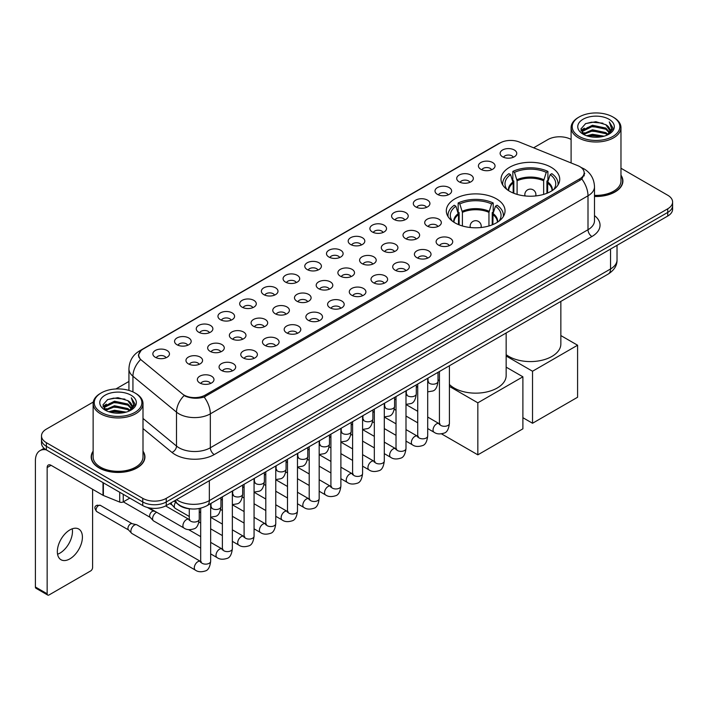 <?xml version="1.0" encoding="UTF-8"?>
<svg xmlns="http://www.w3.org/2000/svg" width="708" height="708" viewBox="0 0 708 708"><rect width="100%" height="100%" fill="white"/><g stroke="black" fill="none" stroke-linecap="round" stroke-linejoin="round"><path stroke-width="1.06" d="M496.45 198.851A29.364 16.957 0 0 0 464.448 195.178A29.364 16.957 0 0 0 446.314 210.842A29.364 16.957 0 0 0 454.917 222.834A29.364 16.957 0 0 0 486.918 226.507A29.364 16.957 0 0 0 505.043 210.842A29.364 16.957 0 0 0 496.45 198.851M551.134 167.274A29.364 16.957 0 0 0 519.132 163.601A29.364 16.957 0 0 0 501.007 179.266A29.364 16.957 0 0 0 509.61 191.257A29.364 16.957 0 0 0 541.611 194.93A29.364 16.957 0 0 0 559.736 179.266A29.364 16.957 0 0 0 551.134 167.274M480.856 169.309A8.31 4.797 180 0 1 479.201 167.955A8.31 4.797 180 0 1 481.953 161.99A8.31 4.797 180 0 1 492.609 162.53A8.31 4.797 180 0 1 494.255 167.955A8.31 4.797 180 0 1 480.856 169.309M491.591 169.814A4.983 2.876 0 0 0 490.255 168.407A4.983 2.876 0 0 0 485.343 167.681A4.983 2.876 0 0 0 481.865 169.814M459.147 181.841A8.31 4.797 180 0 1 457.501 180.487A8.31 4.797 180 0 1 460.253 174.522A8.31 4.797 180 0 1 470.9 175.062A8.31 4.797 180 0 1 472.555 180.487A8.31 4.797 180 0 1 459.147 181.841M469.891 182.345A4.983 2.876 0 0 0 468.554 180.938A4.983 2.876 0 0 0 463.643 180.213A4.983 2.876 0 0 0 460.165 182.345M437.447 194.373A8.31 4.797 180 0 1 435.792 193.018A8.31 4.797 180 0 1 438.544 187.054A8.31 4.797 180 0 1 449.199 187.593A8.31 4.797 180 0 1 450.846 193.018A8.31 4.797 180 0 1 437.447 194.373M448.182 194.877A4.983 2.876 0 0 0 446.845 193.47A4.983 2.876 0 0 0 441.934 192.744A4.983 2.876 0 0 0 438.456 194.877M415.738 206.904A8.31 4.797 180 0 1 414.091 205.55A8.31 4.797 180 0 1 416.844 199.585A8.31 4.797 180 0 1 427.49 200.125A8.31 4.797 180 0 1 429.145 205.55A8.31 4.797 180 0 1 415.738 206.904M426.481 207.409A4.983 2.876 0 0 0 425.145 206.001A4.983 2.876 0 0 0 420.233 205.276A4.983 2.876 0 0 0 416.755 207.409M394.037 219.436A8.31 4.797 180 0 1 392.382 218.082A8.31 4.797 180 0 1 395.135 212.117A8.31 4.797 180 0 1 405.79 212.648A8.31 4.797 180 0 1 407.436 218.082A8.31 4.797 180 0 1 394.037 219.436M404.772 219.931A4.983 2.876 0 0 0 403.436 218.533A4.983 2.876 0 0 0 398.524 217.807A4.983 2.876 0 0 0 395.046 219.931M372.328 231.967A8.31 4.797 180 0 1 370.682 230.613A8.31 4.797 180 0 1 373.435 224.648A8.31 4.797 180 0 1 384.081 225.179A8.31 4.797 180 0 1 385.736 230.613A8.31 4.797 180 0 1 372.328 231.967M383.072 232.463A4.983 2.876 0 0 0 381.736 231.065A4.983 2.876 0 0 0 376.824 230.33A4.983 2.876 0 0 0 373.346 232.463M350.628 244.499A8.31 4.797 180 0 1 348.973 243.145A8.31 4.797 180 0 1 351.726 237.18A8.31 4.797 180 0 1 362.381 237.711A8.31 4.797 180 0 1 364.027 243.145A8.31 4.797 180 0 1 350.628 244.499M361.363 244.995A4.983 2.876 0 0 0 360.027 243.596A4.983 2.876 0 0 0 355.115 242.862A4.983 2.876 0 0 0 351.637 244.995M328.919 257.031A8.31 4.797 180 0 1 327.273 255.676A8.31 4.797 180 0 1 330.025 249.712A8.31 4.797 180 0 1 340.672 250.243A8.31 4.797 180 0 1 342.327 255.676A8.31 4.797 180 0 1 328.919 257.031M339.663 257.526A4.983 2.876 0 0 0 338.327 256.128A4.983 2.876 0 0 0 333.415 255.393A4.983 2.876 0 0 0 329.937 257.526M307.219 269.562A8.31 4.797 180 0 1 305.564 268.208A8.31 4.797 180 0 1 308.316 262.243A8.31 4.797 180 0 1 318.972 262.774A8.31 4.797 180 0 1 320.618 268.208A8.31 4.797 180 0 1 307.219 269.562M317.954 270.058A4.983 2.876 0 0 0 316.618 268.659A4.983 2.876 0 0 0 311.706 267.925A4.983 2.876 0 0 0 308.228 270.058M285.51 282.094A8.31 4.797 180 0 1 283.864 280.74A8.31 4.797 180 0 1 286.616 274.775A8.31 4.797 180 0 1 297.263 275.306A8.31 4.797 180 0 1 298.918 280.74A8.31 4.797 180 0 1 285.51 282.094M296.254 282.589A4.983 2.876 0 0 0 294.917 281.191A4.983 2.876 0 0 0 290.006 280.457A4.983 2.876 0 0 0 286.528 282.589M263.81 294.625A8.31 4.797 180 0 1 262.155 293.262A8.31 4.797 180 0 1 264.907 287.306A8.31 4.797 180 0 1 275.562 287.837A8.31 4.797 180 0 1 277.209 293.262A8.31 4.797 180 0 1 263.81 294.625M274.545 295.121A4.983 2.876 0 0 0 273.208 293.723A4.983 2.876 0 0 0 268.297 292.988A4.983 2.876 0 0 0 264.819 295.121M242.101 307.157A8.31 4.797 180 0 1 240.454 305.794A8.31 4.797 180 0 1 243.207 299.838A8.31 4.797 180 0 1 253.853 300.369A8.31 4.797 180 0 1 255.508 305.794A8.31 4.797 180 0 1 242.101 307.157M252.844 307.653A4.983 2.876 0 0 0 251.508 306.254A4.983 2.876 0 0 0 246.596 305.52A4.983 2.876 0 0 0 243.118 307.653M220.4 319.689A8.31 4.797 180 0 1 218.745 318.326A8.31 4.797 180 0 1 221.498 312.361A8.31 4.797 180 0 1 232.153 312.901A8.31 4.797 180 0 1 233.799 318.326A8.31 4.797 180 0 1 220.4 319.689M231.135 320.184A4.983 2.876 0 0 0 229.799 318.777A4.983 2.876 0 0 0 224.887 318.051A4.983 2.876 0 0 0 221.409 320.184M198.691 332.22A8.31 4.797 180 0 1 197.045 330.857A8.31 4.797 180 0 1 199.798 324.892A8.31 4.797 180 0 1 210.444 325.432A8.31 4.797 180 0 1 212.099 330.857A8.31 4.797 180 0 1 198.691 332.22M209.435 332.716A4.983 2.876 0 0 0 208.099 331.309A4.983 2.876 0 0 0 203.187 330.583A4.983 2.876 0 0 0 199.709 332.716M176.991 344.752A8.31 4.797 180 0 1 175.336 343.389A8.31 4.797 180 0 1 178.089 337.424A8.31 4.797 180 0 1 188.744 337.964A8.31 4.797 180 0 1 190.39 343.389A8.31 4.797 180 0 1 176.991 344.752M187.726 345.247A4.983 2.876 0 0 0 186.39 343.84A4.983 2.876 0 0 0 181.478 343.115A4.983 2.876 0 0 0 178 345.247M155.282 357.274A8.31 4.797 180 0 1 153.636 355.92A8.31 4.797 180 0 1 156.388 349.956A8.31 4.797 180 0 1 167.035 350.495A8.31 4.797 180 0 1 168.69 355.92A8.31 4.797 180 0 1 155.282 357.274M166.026 357.779A4.983 2.876 0 0 0 164.69 356.372A4.983 2.876 0 0 0 159.778 355.646A4.983 2.876 0 0 0 156.3 357.779M502.556 156.787A8.31 4.797 180 0 1 500.91 155.424A8.31 4.797 180 0 1 503.662 149.459A8.31 4.797 180 0 1 514.309 149.999A8.31 4.797 180 0 1 515.964 155.424A8.31 4.797 180 0 1 502.556 156.787M513.3 157.282A4.983 2.876 0 0 0 511.964 155.875A4.983 2.876 0 0 0 507.052 155.149A4.983 2.876 0 0 0 503.574 157.282M427.136 226.02A8.31 4.797 180 0 1 425.49 224.666A8.31 4.797 180 0 1 428.243 218.701A8.31 4.797 180 0 1 438.889 219.232A8.31 4.797 180 0 1 440.544 224.666A8.31 4.797 180 0 1 427.136 226.02M437.88 226.516A4.983 2.876 0 0 0 436.544 225.117A4.983 2.876 0 0 0 431.632 224.383A4.983 2.876 0 0 0 428.154 226.516M405.436 238.552A8.31 4.797 180 0 1 403.79 237.198A8.31 4.797 180 0 1 406.542 231.233A8.31 4.797 180 0 1 417.189 231.764A8.31 4.797 180 0 1 418.835 237.198A8.31 4.797 180 0 1 405.436 238.552M416.18 239.047A4.983 2.876 0 0 0 414.835 237.649A4.983 2.876 0 0 0 409.923 236.915A4.983 2.876 0 0 0 406.445 239.047M383.727 251.083A8.31 4.797 180 0 1 382.081 249.72A8.31 4.797 180 0 1 384.833 243.764A8.31 4.797 180 0 1 395.48 244.295A8.31 4.797 180 0 1 397.135 249.72A8.31 4.797 180 0 1 383.727 251.083M394.471 251.579A4.983 2.876 0 0 0 393.135 250.181A4.983 2.876 0 0 0 388.223 249.446A4.983 2.876 0 0 0 384.745 251.579M362.027 263.615A8.31 4.797 180 0 1 360.381 262.252A8.31 4.797 180 0 1 363.133 256.296A8.31 4.797 180 0 1 373.78 256.827A8.31 4.797 180 0 1 375.426 262.252A8.31 4.797 180 0 1 362.027 263.615M372.771 264.111A4.983 2.876 0 0 0 371.426 262.712A4.983 2.876 0 0 0 366.514 261.978A4.983 2.876 0 0 0 363.036 264.111M340.318 276.147A8.31 4.797 180 0 1 338.672 274.784A8.31 4.797 180 0 1 341.424 268.819A8.31 4.797 180 0 1 352.071 269.359A8.31 4.797 180 0 1 353.726 274.784A8.31 4.797 180 0 1 340.318 276.147M351.062 276.642A4.983 2.876 0 0 0 349.725 275.235A4.983 2.876 0 0 0 344.814 274.509A4.983 2.876 0 0 0 341.336 276.642M318.618 288.678A8.31 4.797 180 0 1 316.972 287.315A8.31 4.797 180 0 1 319.724 281.35A8.31 4.797 180 0 1 330.37 281.89A8.31 4.797 180 0 1 332.017 287.315A8.31 4.797 180 0 1 318.618 288.678M329.362 289.174A4.983 2.876 0 0 0 328.016 287.767A4.983 2.876 0 0 0 323.105 287.041A4.983 2.876 0 0 0 319.627 289.174M296.909 301.21A8.31 4.797 180 0 1 295.263 299.847A8.31 4.797 180 0 1 298.015 293.882A8.31 4.797 180 0 1 308.67 294.422A8.31 4.797 180 0 1 310.316 299.847A8.31 4.797 180 0 1 296.909 301.21M307.653 301.705A4.983 2.876 0 0 0 306.316 300.298A4.983 2.876 0 0 0 301.404 299.572A4.983 2.876 0 0 0 297.926 301.705M275.208 313.741A8.31 4.797 180 0 1 273.562 312.378A8.31 4.797 180 0 1 276.315 306.414A8.31 4.797 180 0 1 286.961 306.953A8.31 4.797 180 0 1 288.607 312.378A8.31 4.797 180 0 1 275.208 313.741M285.952 314.237A4.983 2.876 0 0 0 284.607 312.83A4.983 2.876 0 0 0 279.695 312.104A4.983 2.876 0 0 0 276.217 314.237M253.499 326.264A8.31 4.797 180 0 1 251.853 324.91A8.31 4.797 180 0 1 254.606 318.945A8.31 4.797 180 0 1 265.261 319.485A8.31 4.797 180 0 1 266.907 324.91A8.31 4.797 180 0 1 253.499 326.264M264.243 326.769A4.983 2.876 0 0 0 262.907 325.361A4.983 2.876 0 0 0 257.995 324.636A4.983 2.876 0 0 0 254.517 326.769M231.799 338.796A8.31 4.797 180 0 1 230.153 337.442A8.31 4.797 180 0 1 232.905 331.477A8.31 4.797 180 0 1 243.552 332.017A8.31 4.797 180 0 1 245.198 337.442A8.31 4.797 180 0 1 231.799 338.796M242.543 339.3A4.983 2.876 0 0 0 241.198 337.893A4.983 2.876 0 0 0 236.286 337.167A4.983 2.876 0 0 0 232.808 339.3M210.09 351.327A8.31 4.797 180 0 1 208.444 349.973A8.31 4.797 180 0 1 211.196 344.008A8.31 4.797 180 0 1 221.852 344.548A8.31 4.797 180 0 1 223.498 349.973A8.31 4.797 180 0 1 210.09 351.327M220.834 351.832A4.983 2.876 0 0 0 219.498 350.425A4.983 2.876 0 0 0 214.586 349.699A4.983 2.876 0 0 0 211.108 351.832M188.39 363.859A8.31 4.797 180 0 1 186.744 362.505A8.31 4.797 180 0 1 189.496 356.54A8.31 4.797 180 0 1 200.143 357.071A8.31 4.797 180 0 1 201.789 362.505A8.31 4.797 180 0 1 188.39 363.859M199.134 364.354A4.983 2.876 0 0 0 197.789 362.956A4.983 2.876 0 0 0 192.877 362.231A4.983 2.876 0 0 0 189.399 364.354M438.544 245.136A8.31 4.797 180 0 1 436.889 243.773A8.31 4.797 180 0 1 439.641 237.808A8.31 4.797 180 0 1 450.297 238.348A8.31 4.797 180 0 1 451.943 243.773A8.31 4.797 180 0 1 438.544 245.136M449.279 245.632A4.983 2.876 0 0 0 447.943 244.225A4.983 2.876 0 0 0 443.031 243.499A4.983 2.876 0 0 0 439.553 245.632M416.835 257.668A8.31 4.797 180 0 1 415.189 256.305A8.31 4.797 180 0 1 417.941 250.34A8.31 4.797 180 0 1 428.588 250.88A8.31 4.797 180 0 1 430.243 256.305A8.31 4.797 180 0 1 416.835 257.668M427.579 258.163A4.983 2.876 0 0 0 426.243 256.756A4.983 2.876 0 0 0 421.322 256.031A4.983 2.876 0 0 0 417.853 258.163M395.135 270.199A8.31 4.797 180 0 1 393.48 268.836A8.31 4.797 180 0 1 396.232 262.872A8.31 4.797 180 0 1 406.888 263.411A8.31 4.797 180 0 1 408.534 268.836A8.31 4.797 180 0 1 395.135 270.199M405.87 270.695A4.983 2.876 0 0 0 404.534 269.288A4.983 2.876 0 0 0 399.622 268.562A4.983 2.876 0 0 0 396.144 270.695M373.426 282.722A8.31 4.797 180 0 1 371.78 281.368A8.31 4.797 180 0 1 374.532 275.403A8.31 4.797 180 0 1 385.179 275.943A8.31 4.797 180 0 1 386.834 281.368A8.31 4.797 180 0 1 373.426 282.722M384.17 283.227A4.983 2.876 0 0 0 382.833 281.819A4.983 2.876 0 0 0 377.922 281.094A4.983 2.876 0 0 0 374.444 283.227M351.726 295.254A8.31 4.797 180 0 1 350.071 293.9A8.31 4.797 180 0 1 352.823 287.935A8.31 4.797 180 0 1 363.478 288.475A8.31 4.797 180 0 1 365.124 293.9A8.31 4.797 180 0 1 351.726 295.254M362.461 295.758A4.983 2.876 0 0 0 361.124 294.351A4.983 2.876 0 0 0 356.212 293.625A4.983 2.876 0 0 0 352.734 295.758M330.017 307.785A8.31 4.797 180 0 1 328.37 306.431A8.31 4.797 180 0 1 331.123 300.466A8.31 4.797 180 0 1 341.769 301.006A8.31 4.797 180 0 1 343.424 306.431A8.31 4.797 180 0 1 330.017 307.785M340.76 308.29A4.983 2.876 0 0 0 339.424 306.883A4.983 2.876 0 0 0 334.512 306.157A4.983 2.876 0 0 0 331.034 308.29M308.316 320.317A8.31 4.797 180 0 1 306.661 318.963A8.31 4.797 180 0 1 309.414 312.998A8.31 4.797 180 0 1 320.069 313.529A8.31 4.797 180 0 1 321.715 318.963A8.31 4.797 180 0 1 308.316 320.317M319.051 320.812A4.983 2.876 0 0 0 317.715 319.414A4.983 2.876 0 0 0 312.803 318.689A4.983 2.876 0 0 0 309.325 320.812M286.607 332.849A8.31 4.797 180 0 1 284.961 331.494A8.31 4.797 180 0 1 287.714 325.53A8.31 4.797 180 0 1 298.36 326.061A8.31 4.797 180 0 1 300.015 331.494A8.31 4.797 180 0 1 286.607 332.849M297.351 333.344A4.983 2.876 0 0 0 296.015 331.946A4.983 2.876 0 0 0 291.103 331.22A4.983 2.876 0 0 0 287.625 333.344M264.907 345.38A8.31 4.797 180 0 1 263.252 344.026A8.31 4.797 180 0 1 266.004 338.061A8.31 4.797 180 0 1 276.66 338.592A8.31 4.797 180 0 1 278.306 344.026A8.31 4.797 180 0 1 264.907 345.38M275.642 345.876A4.983 2.876 0 0 0 274.306 344.477A4.983 2.876 0 0 0 269.394 343.743A4.983 2.876 0 0 0 265.916 345.876M243.198 357.912A8.31 4.797 180 0 1 241.552 356.558A8.31 4.797 180 0 1 244.304 350.593A8.31 4.797 180 0 1 254.951 351.124A8.31 4.797 180 0 1 256.606 356.558A8.31 4.797 180 0 1 243.198 357.912M253.942 358.407A4.983 2.876 0 0 0 252.606 357.009A4.983 2.876 0 0 0 247.694 356.274A4.983 2.876 0 0 0 244.216 358.407M221.498 370.443A8.31 4.797 180 0 1 219.843 369.089A8.31 4.797 180 0 1 222.595 363.124A8.31 4.797 180 0 1 233.251 363.655A8.31 4.797 180 0 1 234.897 369.089A8.31 4.797 180 0 1 221.498 370.443M232.233 370.939A4.983 2.876 0 0 0 230.896 369.541A4.983 2.876 0 0 0 225.985 368.806A4.983 2.876 0 0 0 222.507 370.939M199.789 382.975A8.31 4.797 180 0 1 198.143 381.621A8.31 4.797 180 0 1 200.895 375.656A8.31 4.797 180 0 1 211.542 376.187A8.31 4.797 180 0 1 213.197 381.621A8.31 4.797 180 0 1 199.789 382.975M210.533 383.471A4.983 2.876 0 0 0 209.196 382.072A4.983 2.876 0 0 0 204.285 381.338A4.983 2.876 0 0 0 200.806 383.471M577.781 165.654A14.956 8.638 180 0 1 579.781 166.619A14.956 8.638 180 0 1 584.162 172.725A14.956 8.638 180 0 1 579.781 178.832L205.24 395.073A14.956 8.638 180 0 1 182.407 393.922L141.423 360.133A14.956 8.638 180 0 1 138.715 355.177A14.956 8.638 180 0 1 143.096 349.071L500.096 142.963A14.956 8.638 180 0 1 519.247 141.989L577.781 165.654M191.151 508.919A16.62 9.593 180 0 1 178.699 504.848L174.088 501.052M93.129 451.155A26.869 15.514 0 0 0 91.19 456.943A26.869 15.514 0 0 0 99.067 467.908A26.869 15.514 0 0 0 128.352 471.271A26.869 15.514 0 0 0 144.936 456.943A26.869 15.514 0 0 0 142.998 451.155M584.746 173.363L581.817 178.991L580.365 180.053L204.143 397.038C197.886 398.834 191.735 398.613 185.691 396.365L184.08 395.586A19.39 12.974 129.5 0 0 176.504 412.144L132.936 376.222A22.16 12.797 180 0 1 128.936 368.886L128.936 390.409M93.27 402.038L46.374 429.119A16.62 9.593 0 0 0 41.498 435.907L41.498 443.146A16.62 9.593 0 0 0 46.374 449.925L142.751 505.574L142.751 501.954A16.62 9.593 0 0 0 166.256 501.954L667.732 212.427A16.62 9.593 0 0 0 672.6 205.639A16.62 9.593 0 0 1 667.732 212.427L166.256 501.954A16.62 9.593 0 0 1 142.751 501.954L46.374 446.305L142.751 501.954L142.751 498.335A16.62 9.593 0 0 0 166.256 498.335L667.732 208.807A16.62 9.593 0 0 0 672.6 202.019A16.62 9.593 0 0 0 667.732 195.24L620.969 168.238M41.498 439.526A16.62 9.593 0 0 0 46.374 446.305A16.62 9.593 0 0 1 41.498 439.526M132.936 391.905L132.936 376.222A19.39 12.974 129.5 0 1 140.458 359.717L138.334 355.168L141.069 350.513M594.499 196.479A26.869 15.514 0 0 0 622.907 180.983A26.869 15.514 0 0 0 620.969 175.203M571.099 139.449A16.62 9.593 0 0 0 547.85 139.591L533.628 147.804M128.936 381.453L115.935 388.949M41.498 435.907A16.62 9.593 0 0 0 46.374 442.686L142.751 498.335M142.751 505.574A16.62 9.593 0 0 0 166.256 505.574L667.732 216.046A16.62 9.593 0 0 0 672.6 209.258L672.6 202.019M579.188 136.423A23.824 13.753 0 0 0 612.88 136.423A23.824 13.753 0 0 0 612.88 116.97L613.668 117.422A24.93 14.399 0 0 1 620.969 127.608A24.93 14.399 0 0 1 605.579 140.901A24.93 14.399 0 0 1 578.409 137.786A24.93 14.399 0 0 1 571.099 127.608A24.93 14.399 0 0 1 578.409 117.422L579.188 116.97A23.824 13.753 0 0 0 579.188 136.423M594.499 195.355A24.93 14.399 0 0 0 620.969 180.983L620.969 127.608M594.499 196.311A26.594 15.355 0 0 0 622.633 180.983A26.594 15.355 0 0 0 620.969 175.646M586.702 135.777L592.454 134.299L604.11 136.175M588.348 136.272L592.454 135.432L602.402 136.591M583.135 133.909L592.454 129.776L605.827 132.6L607.986 134.387M583.693 134.396L592.454 130.909L605.827 133.732L607.384 134.927M582.348 133.157L582.657 130.157L592.454 125.254L605.827 128.077L609.491 132.237M582.224 132.608L582.657 131.29L592.454 126.387L605.827 129.21L609.234 132.777M607.243 135.042A13.85 8 0 0 0 609.889 130.343A13.85 8 0 0 0 605.827 124.688L609.88 130.617M608.969 119.236A18.284 10.558 0 0 0 583.144 119.209A18.284 10.558 0 0 0 583.029 134.113A18.284 10.558 0 0 0 583.109 134.166A18.284 10.558 0 0 0 609.048 134.113A18.284 10.558 0 0 0 608.969 119.236M605.827 124.688L595.879 121.714L585.649 123.599L580.905 128.953L584.056 134.67M608.376 134.485L612.801 128.883L612.889 127.874L609.287 121.873L611.553 128.599L607.393 134.971M613.668 117.422L612.88 116.97A23.824 13.753 0 0 0 579.188 116.97M609.287 121.873L612.88 128.104M585.41 123.714L591.676 122.165L602.897 123.174M581.091 130.998L583.135 129.387M587.631 127.475L591.676 126.697L602.499 127.582M587.631 131.998L591.676 131.219L602.499 132.104M588.463 136.308L591.676 135.741L602.384 136.6M580.976 130.546L584.33 128.166M582.755 133.591L584.33 132.688M513.185 193.01L513.185 183.027L510.583 174.619A25.373 14.647 0 0 0 506.415 188.62A25.373 14.647 0 0 0 507.061 189.576M513.831 193.275L513.831 181.027L512.84 180.452L512.84 171.407A27.701 15.992 0 0 1 547.904 171.407L546.249 172.363A25.373 14.647 0 0 0 514.495 172.363L517.097 180.77L517.097 194.39M543.647 194.39L543.647 180.77L546.249 172.363M506.158 354.655A30.471 17.594 0 0 0 508.822 356.425A30.471 17.594 0 0 0 542.036 360.239A30.471 17.594 0 0 0 560.851 343.982L560.851 301.404M547.904 171.407L547.904 180.452L546.921 181.027L546.921 193.275M510.583 174.619L508.928 173.664A27.701 15.992 0 0 0 502.671 183.788A27.701 15.992 0 0 0 502.751 185.027M514.495 172.363L512.84 171.407M557.992 185.027A27.701 15.992 0 0 0 558.081 183.788A27.701 15.992 0 0 0 551.824 173.664L550.169 174.619L547.753 181.965L547.567 193.01M553.691 189.576A25.373 14.647 0 0 0 554.329 188.62A25.373 14.647 0 0 0 550.169 174.619M532.531 423.26L532.531 371.24L577.586 345.221L577.586 397.25L532.531 423.26L522.893 417.693M532.531 371.24L506.158 356.009M560.851 335.565L577.586 345.221M458.492 224.586L458.492 214.604L455.89 206.196A25.373 14.647 0 0 0 451.722 220.197A25.373 14.647 0 0 0 452.368 221.153M459.138 224.852L459.138 212.595L458.147 212.028L458.147 202.984A27.701 15.992 0 0 1 493.21 202.984L491.556 203.939A25.373 14.647 0 0 0 459.802 203.939L462.404 212.347L462.404 225.967M488.954 225.967L488.954 212.347L491.556 203.939M449.403 384.471A30.471 17.594 0 0 0 454.138 388.002A30.471 17.594 0 0 0 487.343 391.816A30.471 17.594 0 0 0 506.158 375.559L506.158 332.981M493.21 202.984L493.21 212.028L492.228 212.595L492.228 224.852M455.89 206.196L454.235 205.24A27.701 15.992 0 0 0 447.978 215.365A27.701 15.992 0 0 0 448.058 216.595M459.802 203.939L458.147 202.984M503.3 216.595A27.701 15.992 0 0 0 503.388 215.365A27.701 15.992 0 0 0 497.131 205.24L495.476 206.196L493.06 213.542L492.874 224.586M498.998 221.153A25.373 14.647 0 0 0 499.636 220.197A25.373 14.647 0 0 0 495.476 206.196M477.838 454.837L477.838 402.817L522.893 376.798L522.893 428.827L477.838 454.837L441.544 433.889M477.838 402.817L449.403 386.4M439.429 380.639L438.004 379.815M506.158 367.142L522.893 376.798M189.284 516.486L175.319 508.424A4.983 2.876 -60 0 1 174.92 508.096A4.983 2.876 -60 0 1 174.283 506.14A4.983 2.876 -60 0 1 175.566 502.264M172.097 504.963A3.602 2.08 -60 0 1 171.805 504.724A3.602 2.08 -60 0 1 171.345 503.308A3.602 2.08 -60 0 1 171.416 502.591M200.683 548.125L153.618 520.955A4.983 2.876 -60 0 1 153.211 520.628A4.983 2.876 -60 0 1 152.583 518.672A4.983 2.876 -60 0 1 156.105 512.565A4.983 2.876 -60 0 1 156.698 512.282M150.388 517.495A3.602 2.08 -60 0 1 150.096 517.256A3.602 2.08 -60 0 1 149.645 515.84A3.602 2.08 -60 0 1 152.193 511.433A3.602 2.08 -60 0 1 153.645 511.114L155.344 511.503M210.657 503.592L210.657 561.258C209.966 567.055 208.179 570.285 205.276 570.967C201.152 572.241 197.842 571.949 195.337 570.099L131.909 533.487A4.983 2.876 -60 0 1 131.511 533.159A4.983 2.876 -60 0 1 130.874 531.204A4.983 2.876 -60 0 1 134.405 525.097A4.983 2.876 -60 0 1 136.414 524.663A4.983 2.876 -60 0 1 136.892 524.849L201.338 561.869M128.688 530.018A3.602 2.08 -60 0 1 128.396 529.788A3.602 2.08 -60 0 1 127.936 528.372A3.602 2.08 -60 0 1 130.484 523.964A3.602 2.08 -60 0 1 131.936 523.646L136.414 524.663M72.243 528.805A17.727 10.239 -60 0 1 59.932 553.125A17.727 10.239 -60 0 1 57.569 554.231M69.88 558.86A17.727 10.239 120 0 0 81.455 543.24A17.727 10.239 120 0 0 78.738 529.035A17.727 10.239 120 0 0 69.88 529.911A17.727 10.239 120 0 0 58.295 545.532A17.727 10.239 120 0 0 61.012 559.745A17.727 10.239 120 0 0 69.88 558.86M123.254 494.317L123.254 501.892L129.821 498.105M46.179 449.819A22.16 12.797 -120 0 0 39.993 450.642A22.16 12.797 -120 0 0 35.4 460.784L35.4 587.003L47.153 593.791L47.153 467.572A5.54 3.195 60 0 1 48.303 465.032A5.54 3.195 60 0 1 51.073 465.306L103.005 495.29L103.005 482.626M47.153 593.791A2.77 1.602 120 0 0 47.728 595.056L35.975 588.268A2.77 1.602 -60 0 1 35.4 587.003M47.728 595.056A2.77 1.602 120 0 0 49.109 594.915L90.642 570.94A2.77 1.602 120 0 0 92.598 567.55L92.598 489.281M123.254 501.892A2.77 1.602 180 0 1 119.705 502.078L103.377 495.476A2.77 1.602 180 0 1 103.005 495.29M101.217 412.383A23.824 13.753 0 0 0 134.909 412.383A23.824 13.753 0 0 0 134.909 392.931A23.824 13.753 0 0 0 134.909 392.922L135.697 393.382A24.93 14.399 0 0 1 142.998 403.56A24.93 14.399 0 0 1 127.608 416.853A24.93 14.399 0 0 1 100.439 413.738A24.93 14.399 0 0 1 93.129 403.56A24.93 14.399 0 0 1 100.439 393.382L101.217 392.931A23.824 13.753 0 0 0 101.217 412.383M93.129 403.56L93.129 456.943A24.93 14.399 0 0 0 100.439 467.121A24.93 14.399 0 0 0 127.608 470.236A24.93 14.399 0 0 0 142.998 456.943L142.998 403.56M93.129 451.598A26.594 15.355 0 0 0 91.474 456.943A26.594 15.355 0 0 0 99.262 467.793A26.594 15.355 0 0 0 128.245 471.121A26.594 15.355 0 0 0 144.662 456.943A26.594 15.355 0 0 0 142.998 451.598M108.731 411.729L114.484 410.259L126.139 412.127M110.377 412.233L114.484 411.383L124.431 412.552L113.705 411.693L110.492 412.26M105.165 409.87L114.484 405.737L127.856 408.56L130.015 410.339M105.722 410.357L114.484 406.861L127.856 409.684L129.414 410.879M104.377 409.109L104.687 406.109L114.484 401.206L127.856 404.029L131.52 408.189M104.253 408.56L104.687 407.242L114.484 402.339L127.856 405.162L131.263 408.728M129.272 410.994A13.85 8 0 0 0 131.918 406.295A13.85 8 0 0 0 127.856 400.639L131.909 406.569M130.998 395.188A18.284 10.558 0 0 0 105.173 395.161A18.284 10.558 0 0 0 105.058 410.074A18.284 10.558 0 0 0 105.138 410.118A18.284 10.558 0 0 0 131.077 410.074A18.284 10.558 0 0 0 130.998 395.188M127.856 400.639L117.909 397.666L107.678 399.551L102.943 404.905L106.085 410.622M130.414 410.436L134.83 404.834L134.918 403.834L131.316 397.825L133.582 404.551L129.422 410.923M135.697 393.382L134.909 392.931A23.824 13.753 0 0 0 101.217 392.931M131.316 397.825L134.909 404.056M107.439 399.666L113.705 398.126L124.927 399.126M103.12 406.95L105.165 405.348M109.66 403.427L113.705 402.648L124.528 403.533M109.66 407.958L113.705 407.171L124.528 408.056M103.005 406.507L106.359 404.118M104.784 409.543L106.359 408.64M205.24 395.073L205.24 396.604M579.781 178.832L579.781 180.39M594.499 215.613A27.701 15.992 180 0 1 591.923 236.516L214.25 454.563A5.54 3.195 60 0 1 210.329 447.775L588.003 229.728A22.16 12.797 0 0 0 594.499 220.684L594.499 186.753A22.16 12.797 180 0 1 588.003 195.797A19.39 11.195 -120 0 0 581.817 178.991M214.25 454.563A27.701 15.992 180 0 1 175.071 454.563A27.701 15.992 180 0 1 171.964 452.43L142.998 428.544M178.991 447.775A22.16 12.797 0 0 0 210.329 447.775L210.329 413.853A22.16 12.797 180 0 1 178.991 413.853A22.16 12.797 180 0 1 176.504 412.144L176.504 446.067A22.16 12.797 0 0 0 178.991 447.775M581.188 167.469A19.39 9.08 112 0 0 580.932 167.371L583.985 168.831C590.614 172.805 594.118 178.788 594.499 186.753M204.143 397.038A19.39 11.195 60 0 1 210.329 413.853L588.003 195.797L588.003 229.728A5.54 3.195 60 0 0 591.923 236.516M141.45 350.203A19.39 11.195 -120 0 0 139.441 350.956C132.812 354.938 129.307 360.912 128.936 368.886M139.441 350.956L498.459 143.68A19.39 11.195 60 0 1 499.928 143.051M166.256 498.335L166.256 505.574M667.732 208.807L667.732 216.046M46.374 442.686L46.374 449.925M142.998 418.446L176.504 446.067A5.54 3.708 -50.5 0 1 171.964 452.43M176.522 499.644A22.16 12.797 0 0 0 178.009 500.591A22.16 12.797 0 0 0 209.347 500.591L610.535 268.978A22.16 12.797 0 0 0 617.022 259.924C617.181 265.429 614.261 270.137 608.234 274.049L207.055 505.671A11.08 6.399 60 0 0 209.347 500.591L209.347 480.688M610.535 249.066L610.535 268.978A11.08 6.399 60 0 1 608.234 274.049M175.619 500.167A11.08 7.407 129.5 0 0 177.549 503.769L174.186 500.99M513.185 183.027A21.718 12.54 0 0 0 508.654 190.673M543.647 180.77A21.718 12.54 0 0 0 517.097 180.77M512.999 181.965A21.975 12.691 0 0 0 508.441 190.541M543.832 179.708A21.975 12.691 0 0 0 516.92 179.708M552.311 190.541A21.975 12.691 0 0 0 547.753 181.965M552.09 190.673A21.718 12.54 0 0 0 547.567 183.027M525.327 195.966A5.54 3.195 180 0 1 524.832 194.647L524.832 195.912M535.912 195.912L535.912 194.647A5.54 3.195 180 0 1 535.416 195.966M458.492 214.604A21.718 12.54 0 0 0 453.961 222.25M488.954 212.347A21.718 12.54 0 0 0 462.404 212.347M458.306 213.542A21.975 12.691 0 0 0 453.748 222.117M489.14 211.285A21.975 12.691 0 0 0 462.227 211.285M497.618 222.117A21.975 12.691 0 0 0 493.06 213.542M497.397 222.25A21.718 12.54 0 0 0 492.874 214.604M470.634 227.542A5.54 3.195 180 0 1 470.139 226.224L470.139 227.489M481.219 227.489L481.219 226.224A5.54 3.195 180 0 1 480.732 227.542M449.403 365.753L449.403 423.419A4.983 2.876 180 0 1 447.713 425.579A4.983 2.876 180 0 1 440.889 425.455A4.983 2.876 180 0 1 439.429 423.419L439.27 424.499L439.721 424.127M449.403 423.419C448.722 429.207 446.925 432.446 444.022 433.119C439.907 434.393 436.597 434.11 434.093 432.261A4.983 2.876 -60 0 1 433.323 428.269A4.983 2.876 -60 0 1 436.579 423.871A4.983 2.876 -60 0 1 436.801 423.756A4.983 2.876 -60 0 1 439.075 423.623L440.084 424.021M427.703 378.276L427.703 435.951A4.983 2.876 180 0 1 426.012 438.11A4.983 2.876 180 0 1 419.189 437.986A4.983 2.876 180 0 1 417.729 435.951L417.57 437.031L418.012 436.659M427.703 435.951C427.012 441.739 425.225 444.978 422.322 445.651C418.198 446.925 414.888 446.642 412.383 444.792A4.983 2.876 -60 0 1 411.622 440.801A4.983 2.876 -60 0 1 414.879 436.402A4.983 2.876 -60 0 1 415.1 436.287A4.983 2.876 -60 0 1 417.375 436.155L418.384 436.553M405.994 390.807L405.994 448.483A4.983 2.876 180 0 1 404.303 450.642A4.983 2.876 180 0 1 397.48 450.518A4.983 2.876 180 0 1 396.02 448.483L395.861 449.562L396.312 449.191M405.994 448.483C405.312 454.27 403.516 457.51 400.613 458.182C396.498 459.457 393.188 459.173 390.683 457.324A4.983 2.876 -60 0 1 389.913 453.332A4.983 2.876 -60 0 1 393.17 448.934A4.983 2.876 -60 0 1 393.391 448.819A4.983 2.876 -60 0 1 395.666 448.686L396.675 449.084M384.294 403.339L384.294 461.014A4.983 2.876 180 0 1 382.603 463.174A4.983 2.876 180 0 1 375.78 463.05A4.983 2.876 180 0 1 374.32 461.014L374.16 462.094L374.603 461.722M384.294 461.014C383.603 466.802 381.816 470.041 378.913 470.714C374.789 471.988 371.479 471.705 368.974 469.855A4.983 2.876 -60 0 1 368.213 465.864A4.983 2.876 -60 0 1 371.47 461.466A4.983 2.876 -60 0 1 371.691 461.342A4.983 2.876 -60 0 1 373.966 461.218L374.974 461.616M362.584 415.87L362.584 473.546A4.983 2.876 180 0 1 360.894 475.705A4.983 2.876 180 0 1 354.071 475.581A4.983 2.876 180 0 1 352.611 473.546L352.451 474.617L352.903 474.254M362.584 473.546C361.903 479.334 360.106 482.573 357.204 483.245C353.088 484.52 349.779 484.237 347.274 482.387A4.983 2.876 -60 0 1 346.504 478.387A4.983 2.876 -60 0 1 349.761 473.997A4.983 2.876 -60 0 1 349.982 473.873A4.983 2.876 -60 0 1 352.257 473.749L353.265 474.148M340.884 428.402L340.884 486.077A4.983 2.876 180 0 1 339.194 488.237A4.983 2.876 180 0 1 332.371 488.113A4.983 2.876 180 0 1 330.91 486.077L330.751 487.148L331.194 486.785M340.884 486.077C340.194 491.865 338.406 495.096 335.504 495.777C331.379 497.051 328.07 496.768 325.565 494.919A4.983 2.876 -60 0 1 324.804 490.918A4.983 2.876 -60 0 1 328.061 486.529A4.983 2.876 -60 0 1 328.282 486.405A4.983 2.876 -60 0 1 330.556 486.281L331.565 486.679M319.175 440.934L319.175 498.609A4.983 2.876 180 0 1 317.485 500.768A4.983 2.876 180 0 1 310.662 500.645A4.983 2.876 180 0 1 309.201 498.609L309.042 499.68L309.493 499.317M319.175 498.609C318.494 504.397 316.697 507.627 313.794 508.309C309.679 509.583 306.369 509.3 303.865 507.45A4.983 2.876 -60 0 1 303.095 503.45A4.983 2.876 -60 0 1 306.352 499.06A4.983 2.876 -60 0 1 306.573 498.936A4.983 2.876 -60 0 1 308.847 498.813L309.856 499.211M297.475 453.465L297.475 511.141A4.983 2.876 180 0 1 295.785 513.3A4.983 2.876 180 0 1 288.961 513.176A4.983 2.876 180 0 1 287.501 511.141L287.342 512.211L287.784 511.849M297.475 511.141C296.785 516.928 294.997 520.159 292.094 520.84C287.97 522.115 284.66 521.831 282.156 519.982A4.983 2.876 -60 0 1 281.395 515.982A4.983 2.876 -60 0 1 284.651 511.592A4.983 2.876 -60 0 1 284.873 511.468A4.983 2.876 -60 0 1 287.147 511.344L288.156 511.742M275.766 465.997L275.766 523.672A4.983 2.876 180 0 1 274.076 525.832A4.983 2.876 180 0 1 267.252 525.708A4.983 2.876 180 0 1 265.792 523.672L265.633 524.743L266.084 524.38M275.766 523.672C275.085 529.46 273.288 532.69 270.385 533.372C266.27 534.646 262.96 534.363 260.456 532.513A4.983 2.876 -60 0 1 259.686 528.513A4.983 2.876 -60 0 1 262.942 524.124A4.983 2.876 -60 0 1 263.164 524A4.983 2.876 -60 0 1 265.438 523.876L266.447 524.274M254.066 478.528L254.066 536.195A4.983 2.876 180 0 1 252.375 538.354A4.983 2.876 180 0 1 245.552 538.23A4.983 2.876 180 0 1 244.092 536.195L243.933 537.275L244.375 536.903M254.066 536.195C253.376 541.992 251.588 545.222 248.685 545.903C244.561 547.178 241.251 546.886 238.746 545.045A4.983 2.876 -60 0 1 237.985 541.045A4.983 2.876 -60 0 1 241.242 536.655A4.983 2.876 -60 0 1 241.463 536.531A4.983 2.876 -60 0 1 243.738 536.407L244.747 536.806M232.357 491.06L232.357 548.727A4.983 2.876 180 0 1 230.666 550.886A4.983 2.876 180 0 1 223.843 550.762A4.983 2.876 180 0 1 222.383 548.727L222.224 549.806L222.675 549.435M232.357 548.727C231.675 554.523 229.879 557.754 226.976 558.435C222.861 559.709 219.551 559.417 217.046 557.577A4.983 2.876 -60 0 1 216.276 553.576A4.983 2.876 -60 0 1 219.533 549.187A4.983 2.876 -60 0 1 219.754 549.063A4.983 2.876 -60 0 1 222.029 548.939L223.038 549.337M98.598 505.547A3.602 2.08 -60 0 1 100.394 505.37L96.792 505.37A3.602 2.08 60 0 1 98.598 505.547A3.602 2.08 -60 0 0 96.244 508.725A3.602 2.08 -60 0 0 96.792 511.61L128.52 529.929M210.657 561.258A4.983 2.876 180 0 1 208.966 563.418A4.983 2.876 180 0 1 202.143 563.294A4.983 2.876 180 0 1 200.683 561.258L200.523 562.338L200.966 561.966M195.337 570.099A4.983 2.876 -60 0 1 194.576 566.108A4.983 2.876 -60 0 1 197.833 561.71A4.983 2.876 -60 0 1 198.054 561.594A4.983 2.876 -60 0 1 200.329 561.471M438.004 372.328L438.004 381.329A4.983 2.876 180 0 1 436.314 383.488A4.983 2.876 180 0 1 429.49 383.364A4.983 2.876 180 0 1 428.03 381.329L428.03 378.09M416.295 384.86L416.295 393.86A4.983 2.876 180 0 1 414.614 396.02A4.983 2.876 180 0 1 407.79 395.896A4.983 2.876 180 0 1 406.321 393.86L406.321 390.621M394.595 397.392L394.595 406.383A4.983 2.876 180 0 1 392.905 408.543A4.983 2.876 180 0 1 386.081 408.419A4.983 2.876 180 0 1 384.621 406.383L384.621 403.153M372.886 409.923L372.886 418.915A4.983 2.876 180 0 1 371.204 421.074A4.983 2.876 180 0 1 364.381 420.95A4.983 2.876 180 0 1 362.921 418.915L362.921 415.685M351.186 422.455L351.186 431.446A4.983 2.876 180 0 1 349.495 433.606A4.983 2.876 180 0 1 342.672 433.482A4.983 2.876 180 0 1 341.212 431.446L341.212 428.216M329.477 434.986L329.477 443.978A4.983 2.876 180 0 1 327.795 446.137A4.983 2.876 180 0 1 320.972 446.013A4.983 2.876 180 0 1 319.512 443.978L319.512 440.748M307.776 447.518L307.776 456.51A4.983 2.876 180 0 1 306.086 458.669A4.983 2.876 180 0 1 299.263 458.545A4.983 2.876 180 0 1 297.803 456.51L297.803 453.279M286.067 460.05L286.067 469.041A4.983 2.876 180 0 1 284.386 471.201A4.983 2.876 180 0 1 277.563 471.077A4.983 2.876 180 0 1 276.102 469.041L276.102 465.802M264.367 472.581L264.367 481.573A4.983 2.876 180 0 1 262.677 483.732A4.983 2.876 180 0 1 255.854 483.608A4.983 2.876 180 0 1 254.393 481.573L254.393 478.334M242.658 485.113L242.658 494.104A4.983 2.876 180 0 1 240.977 496.264A4.983 2.876 180 0 1 234.153 496.14A4.983 2.876 180 0 1 232.693 494.104L232.693 490.865M220.958 497.644L220.958 506.636A4.983 2.876 180 0 1 219.268 508.795A4.983 2.876 180 0 1 212.444 508.671A4.983 2.876 180 0 1 210.984 506.636L210.984 503.397M199.249 508.503L199.249 519.168A4.983 2.876 180 0 1 197.567 521.327A4.983 2.876 180 0 1 190.744 521.203A4.983 2.876 180 0 1 189.284 519.168L189.284 508.786M149.007 507.84L183.938 528.009A4.983 2.876 -60 0 1 183.177 524.017A4.983 2.876 -60 0 1 186.434 519.619A4.983 2.876 -60 0 1 186.655 519.495A4.983 2.876 -60 0 1 188.921 519.371L165.619 505.919M47.153 467.572L51.073 465.306M103.377 482.838L103.377 495.476M119.705 502.078L119.705 492.272M138.715 355.177L138.715 357.106M584.162 172.725L584.162 175.911M498.459 143.68L502.016 142.025M207.055 505.671C198.134 510.149 189.222 510.149 180.301 505.671L177.549 503.769M617.022 259.924L617.022 245.322M622.633 183.204L622.633 180.983M582.188 132.962L582.188 132.042M571.099 162.955L571.099 127.608M502.671 184.885L502.671 183.788M558.081 184.885L558.081 183.788M535.912 194.647A5.54 5.54 0 0 0 527.602 189.85A5.54 5.54 0 0 0 524.832 194.647M447.978 216.462L447.978 215.365M503.388 216.462L503.388 215.365M481.219 226.224A5.54 5.54 0 0 0 472.909 221.427A5.54 5.54 0 0 0 470.139 226.224M434.093 432.261L427.703 428.57M417.729 422.818L405.994 416.038M396.02 410.286L394.294 409.286M439.429 371.505L439.429 423.419M439.075 423.623L427.703 417.056M417.729 411.304L405.994 404.525M412.383 444.792L405.994 441.102M396.02 435.349L384.294 428.57M374.32 422.818L372.594 421.818M417.729 384.037L417.729 435.951M417.375 436.155L405.994 429.588M396.02 423.827L384.294 417.056M390.683 457.324L384.294 453.633M374.32 447.881L362.584 441.102M352.611 435.349L350.885 434.349M396.02 396.569L396.02 448.483M395.666 448.686L384.294 442.119M374.32 436.358L362.584 429.588M368.974 469.855L362.584 466.165M352.611 460.412L340.884 453.633M330.91 447.881L329.185 446.881M374.32 409.1L374.32 461.014M373.966 461.218L362.584 454.651M352.611 448.89L340.884 442.119M347.274 482.387L340.884 478.696M330.91 472.944L319.175 466.165M309.201 460.412L307.476 459.412M352.611 421.632L352.611 473.546M352.257 473.749L340.884 467.183M330.91 461.421L319.175 454.651M325.565 494.919L319.175 491.228M309.201 485.467L297.475 478.696M287.501 472.944L285.775 471.944M330.91 434.163L330.91 486.077M330.556 486.281L319.175 479.714M309.201 473.953L297.475 467.183M303.865 507.45L297.475 503.76M287.501 497.998L275.766 491.228M265.792 485.467L264.066 484.476M309.201 446.695L309.201 498.609M308.847 498.813L297.475 492.246M287.501 486.485L275.766 479.714M282.156 519.982L275.766 516.291M265.792 510.53L254.066 503.76M244.092 497.998L242.366 497.007M287.501 459.226L287.501 511.141M287.147 511.344L275.766 504.777M265.792 499.016L254.066 492.246M260.456 532.513L254.066 528.823M244.092 523.062L232.357 516.291M222.383 510.53L220.657 509.539M265.792 471.758L265.792 523.672M265.438 523.876L254.066 517.309M244.092 511.548L232.357 504.777M238.746 545.045L232.357 541.355M222.383 535.593L210.657 528.823M200.683 523.062L198.957 522.07M169.708 503.583L171.929 504.866M244.092 484.29L244.092 536.195M243.738 536.407L232.357 529.841M222.383 524.079L210.657 517.309M171.805 504.724L174.92 508.096M217.046 557.577L210.657 553.886M123.316 501.857L150.229 517.398M222.383 496.821L222.383 548.727M222.029 548.939L210.657 542.372M200.683 536.611L188.647 529.664M150.096 517.256L153.211 520.628M147.441 507.477L153.831 511.158M200.683 508.194L200.683 561.258M128.396 529.788L131.511 533.159M100.394 505.37L132.122 523.69M96.792 511.61C94.261 508.468 94.261 506.397 96.792 505.37M428.685 381.931L427.676 381.532M427.703 391.851L432.623 391.028C435.526 390.347 437.323 387.117 438.004 381.329M417.729 387.303L416.295 386.479M428.313 382.037L427.871 382.4L428.03 381.329M406.985 394.462L405.967 394.064M405.994 404.383L410.923 403.56C413.826 402.879 415.614 399.648 416.295 393.86M396.02 399.834L394.595 399.011M406.613 394.568L406.162 394.931L406.321 393.86M385.276 406.994L384.267 406.596M384.294 416.915L389.214 416.092C392.117 415.41 393.913 412.18 394.595 406.383M374.32 412.366L372.886 411.543M384.904 407.091L384.462 407.463L384.621 406.383M363.576 419.525L362.558 419.127M362.584 429.446L367.514 428.623C370.417 427.942 372.204 424.712 372.886 418.915M352.611 424.897L351.186 424.074M363.204 419.623L362.753 419.994L362.921 418.915M341.867 432.057L340.858 431.659M340.884 441.978L345.805 441.155C348.708 440.473 350.504 437.243 351.186 431.446M330.91 437.429L329.477 436.606M341.495 432.154L341.052 432.526L341.212 431.446M320.166 444.589L319.149 444.181M319.175 454.509L324.105 453.686C327.007 453.005 328.795 449.775 329.477 443.978M309.201 449.961L307.776 449.137M319.795 444.686L319.343 445.058L319.512 443.978M298.457 457.12L297.449 456.713M297.475 467.041L302.396 466.218C305.298 465.537 307.095 462.306 307.776 456.51M287.501 462.492L286.067 461.669M298.086 457.218L297.643 457.589L297.803 456.51M276.757 469.652L275.739 469.245M275.766 479.573L280.695 478.75C283.598 478.068 285.386 474.829 286.067 469.041M265.792 475.024L264.367 474.192M276.386 469.749L275.934 470.121L276.102 469.041M255.048 482.175L254.039 481.776M254.066 492.104L258.986 491.272C261.889 490.6 263.686 487.361 264.367 481.573M244.092 487.555L242.658 486.723M254.676 482.281L254.234 482.652L254.393 481.573M233.348 494.706L232.33 494.308M232.357 504.636L237.286 503.804C240.189 503.131 241.977 499.892 242.658 494.104M222.383 500.078L220.958 499.255M232.976 494.812L232.525 495.184L232.693 494.104M211.639 507.238L210.63 506.84M210.657 517.167L215.577 516.336C218.48 515.663 220.276 512.424 220.958 506.636M200.683 512.61L199.249 511.787M211.267 507.344L210.825 507.716L210.984 506.636M189.939 519.769L188.921 519.371M183.938 528.009C186.39 529.85 189.709 530.133 193.877 528.867C196.78 528.195 198.567 524.955 199.249 519.168M189.567 519.876L189.116 520.247L189.284 519.168M39.993 450.642L44.082 448.279M144.662 459.165L144.662 456.943M104.218 408.914L104.218 407.994M91.474 459.165L91.474 456.943"/></g></svg>
